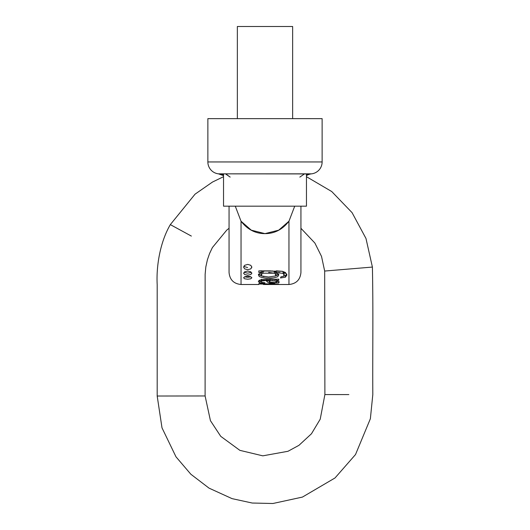 <?xml version="1.0" encoding="UTF-8"?>
<svg xmlns="http://www.w3.org/2000/svg" width="530" height="530" viewBox="0 0 530 530"><rect width="100%" height="100%" fill="white"/><g stroke="black" fill="none" stroke-linecap="round" stroke-linejoin="round"><path stroke-width="0.79" d="M218.738 173.88L223.534 175.649A11.978 11.978 0 0 0 218.466 173.847L311.527 173.847A11.978 11.978 0 0 0 306.459 175.649M241.037 221.222L241.037 284.497L241.037 221.222L241.037 284.497L241.037 221.222L235.28 206.177L241.037 221.222L251.26 230.152L264.974 233.631C255.42 233.624 247.444 229.49 241.037 221.222M288.956 221.222L288.956 284.497L288.956 221.222L278.707 230.172L264.974 233.631C274.54 233.644 282.536 229.503 288.956 221.222L288.956 284.497L288.956 221.222L294.713 206.177L288.956 221.222M258.812 283.994L258.812 283.616L258.812 283.994L274.215 284.338L258.812 283.994L258.812 283.616L278.82 284.239L267.226 284.491M300.934 272.519L300.934 206.177L300.934 272.519C300.219 279.794 296.23 283.782 288.956 284.497L263.417 284.497M274.659 283.371L269.419 283.119L267.279 281.973L266.113 280.483L261.548 281.046L261.138 281.794L261.946 282.43L264.96 282.755L264.53 283.298L259.912 282.848L258.368 281.702L259.428 280.224L261.999 279.615L278.82 279.151L278.82 280.224L276.349 280.423L278.999 281.668L278.356 282.96M251.856 277.707L250.69 278.82L247.702 279.224L244.727 278.806L243.575 277.793L244.761 276.706L247.729 276.203L250.703 276.713L251.869 277.806L250.69 278.82L247.702 279.224L244.727 278.806M251.856 273.063L250.723 274.566L247.702 275.143L244.688 274.553L243.575 273.188L244.734 271.757L247.735 271.075L250.736 271.771L251.869 273.215L250.723 274.566L247.702 275.143L244.688 274.553M251.849 266.915L250.769 268.895L247.695 269.684L244.635 268.876L243.575 267.12L244.701 265.291L247.755 264.39L250.789 265.325L251.869 267.166L250.769 268.895M273.679 277.872L268.392 278.197L263.132 277.813L259.216 276.521L258.474 274.434L261.21 272.42L258.812 272.42L258.812 270.883L270.697 270.883M276.647 270.883L282.49 271.314L286.783 274.176L285.418 277.197L280.483 277.972L280.986 276.826L283.365 276.329L284.153 274.898L283.08 273.387L284.159 275.07L283.365 276.329L280.986 276.826L280.483 277.972L285.418 277.197L285.418 275.56L283.477 276.262L285.418 275.56L285.418 277.197L286.929 275.024L285.458 272.533L282.49 271.314L258.812 270.883L258.812 272.42L261.21 272.46M279.866 272.659L276.196 272.572L278.753 274.586L277.76 276.647L276.905 277.077M207.866 118.641L207.866 161.948L322.127 161.948L322.127 118.641L207.866 118.641L207.866 161.948A11.978 11.978 0 0 0 219.851 173.926A11.978 11.978 0 0 1 207.866 161.948L322.127 161.948L322.127 118.641L222.931 118.641M300.934 228.291L314.873 243.045L321.531 256.427L324.671 271.049L372.404 267.067C373.325 311.905 372.53 351.98 372.809 394.611L370.371 418.733L355.517 454.541L335.013 477.961L302.438 497.08L272.91 503.5L252.247 503.036L232.06 498.637L209.039 488.137L190.853 474.237L175.993 456.827L162.001 427.842L157.191 396.023L157.191 284.703C156.184 266.895 159.822 242.627 170.322 224.621L195.047 194.172L212.497 182.042L223.534 176.689M348.853 394.592L324.89 394.572L348.853 394.592M191.363 236.082L170.322 224.621L191.363 236.082M229.059 228.284L226.747 230.113L212.398 247.55L209.555 253.545L207.422 259.72L205.826 266.935L205.136 274.282L205.103 395.956L181.147 395.99L205.103 395.956L210.436 420.674L220.738 436.336L239.865 450.348L262.787 455.84L287.995 451.282L298.953 445.326L311.461 433.772L320.226 419.17L324.89 394.572L324.671 271.049L372.404 267.067L365.978 238.467L352.079 212.656L331.74 191.542L306.459 176.695M181.147 395.99L157.191 396.023L181.147 395.99M229.059 272.519L229.059 206.177L229.059 272.519C229.775 279.794 233.763 283.782 241.037 284.497L258.812 284.497M322.127 161.948A11.978 11.978 0 0 1 310.143 173.926A11.978 11.978 0 0 0 322.127 161.948M218.479 173.847L310.143 173.926A11.978 10.613 -90 0 0 306.459 174.675A11.978 10.613 90 0 1 310.143 173.926L311.527 173.847M219.851 173.926A11.978 10.613 -90 0 1 223.534 174.675A11.978 10.613 90 0 0 219.851 173.926M225.548 173.926L230.166 177.093L225.813 173.939M304.445 173.926L299.828 177.099M306.459 206.177L223.534 206.177L223.534 173.926L223.534 206.177L306.459 206.177L306.459 173.926M237.354 26.5L292.639 26.5L292.639 118.641L292.639 26.5L237.354 26.5L237.354 118.641M292.639 118.614L322.127 118.641M272.215 280.549L275.11 280.993L276.574 281.854L275.713 282.623L270.307 282.205L268.783 280.483L268.783 279.495L268.783 280.483L275.11 280.993L275.11 279.469L275.11 280.993L276.607 281.96M276.037 279.442L261.999 279.615L259.428 280.224L258.362 281.582L259.912 282.848L264.53 283.298L264.53 282.742L264.53 283.298L264.96 282.755L261.946 282.43L261.131 281.708L261.548 279.668L261.548 281.046L262.642 280.661L262.642 279.575L262.642 280.661L263.953 280.509L263.953 279.535L263.953 280.509L266.113 280.483L266.802 281.244L266.802 279.502L267.279 281.973L269.419 283.119L269.419 281.543L267.279 280.145L267.279 281.973L267.279 280.145L269.419 281.543L269.419 283.119L278.793 282.795L279.217 281.914M284.159 274.984L284.159 273.208L283.08 271.592L283.08 273.387L283.08 271.592L282.165 271.254L283.08 271.592L284.159 273.261M261.21 270.717L261.21 272.42L261.21 270.717M261.157 274.679L263.046 273.182L261.197 274.54L261.919 275.984L264.013 276.68M275.693 273.838C276.547 272.95 276.09 272.148 274.321 271.433L274.321 273.215L274.321 271.433L276.044 273.043L276.044 274.878L275.169 276.024L268.524 277.011L275.169 276.024L276.004 274.606L274.321 273.215L268.67 272.44M271.148 282.623L269.889 281.629M266.113 279.509L266.113 280.483L266.113 279.509M263.046 273.182L263.046 271.4L263.046 273.182L274.321 273.215L276.031 274.726M268.524 277.011L261.919 275.984L261.131 274.891L261.131 273.063L263.046 271.4L261.131 273.215M258.395 274.659L259.216 276.521C262.966 277.945 266.02 278.508 268.392 278.197C270.949 278.495 274.076 277.978 277.76 276.647L278.8 274.785M276.196 272.572L276.196 270.883L276.196 272.572L283.08 273.387M278.535 274.142L275.103 276.064L277.859 274.851M259.283 274.838L262.065 276.064L258.633 274.129M276.349 280.423L276.349 279.429L276.349 280.423L278.82 280.224L278.82 279.151M266.802 284.424L278.82 284.424M259.912 281.172L259.912 282.848L259.912 281.172L261.131 281.476L258.812 280.608M261.144 279.966L261.548 279.237M266.802 279.416L267.279 280.145L266.802 279.416M275.858 279.449L276.349 279.741L275.858 279.449M270.591 280.622L270.128 280.131M286.756 274.103L285.418 275.56M278.82 284.239L258.812 283.616M274.321 271.433L271.824 270.883L274.321 271.433M265.49 270.883L263.046 271.4L265.503 270.883M278.442 281.278L276.614 281.748M269.909 281.649L269.419 281.543M261.144 279.734L261.131 281.662M274.215 284.338L269.293 284.398M250.683 276.879L247.682 277.289L244.714 276.859L247.682 277.289M244.754 276.706L247.729 276.203L250.703 276.713M247.669 273.129L250.71 272.546L247.669 273.129L244.668 272.513L247.669 273.129M244.734 271.757L247.735 271.075L250.743 271.771M247.643 267.551L244.608 266.703L243.926 266.067L244.602 266.696M250.789 265.325L247.755 264.39L244.701 265.291M247.695 269.684L244.635 268.876M276.614 281.967L276.614 280.198M218.466 173.847L223.527 175.649L218.466 173.847"/></g></svg>

